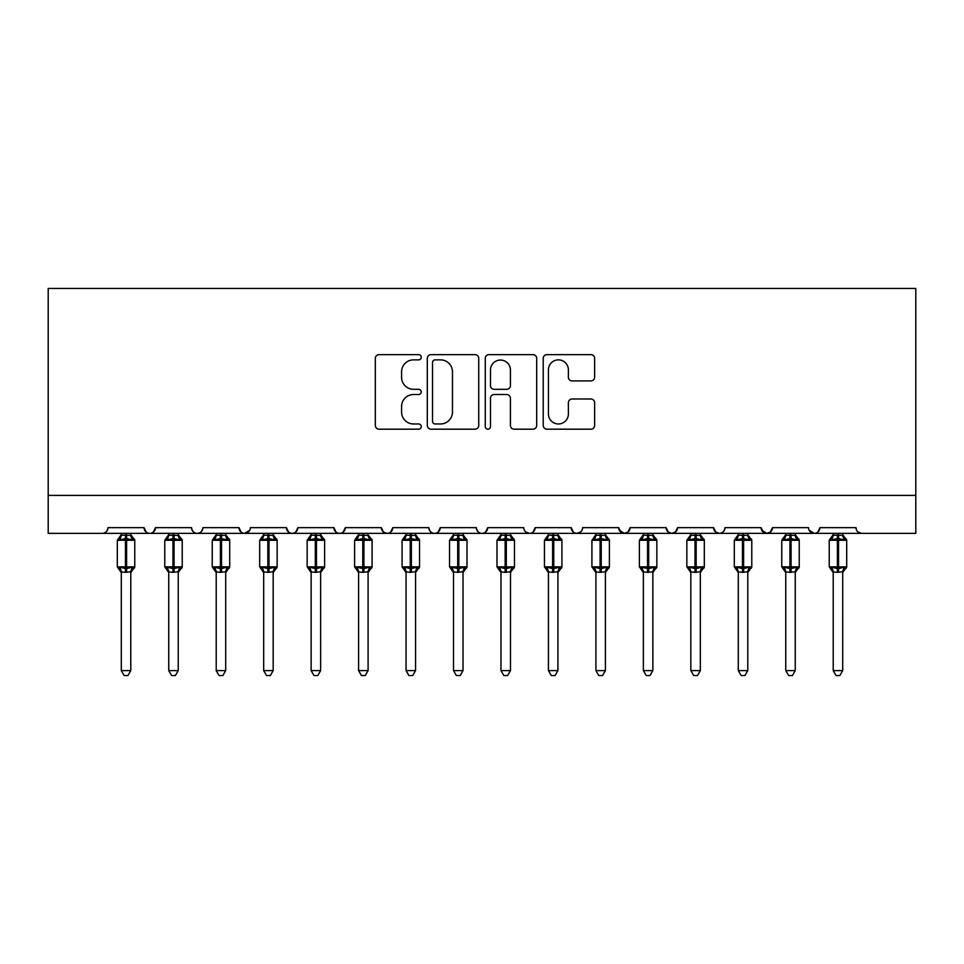 <?xml version="1.0" encoding="UTF-8"?>
<svg xmlns="http://www.w3.org/2000/svg" width="964" height="964" viewBox="0 0 964 964"><rect width="100%" height="100%" fill="white"/><g stroke="black" fill="none" stroke-linecap="round" stroke-linejoin="round"><path stroke-width="1.45" d="M421.256 357.258A2.615 2.615 0 0 0 418.641 354.644L379.045 354.644A3.723 3.723 0 0 0 375.321 358.379L375.321 425.461A3.723 3.723 0 0 0 379.045 429.185L418.641 429.185A2.615 2.615 0 0 0 421.256 426.582A2.615 2.615 0 0 0 418.641 423.967L413.52 423.967A11.93 11.93 0 0 1 401.59 412.038L401.59 406.459A11.93 11.93 0 0 1 413.52 394.529L418.641 394.529A2.615 2.615 0 0 0 421.256 391.914A2.615 2.615 0 0 0 418.641 389.311L413.52 389.311A11.93 11.93 0 0 1 401.59 377.382L401.59 371.791A11.93 11.93 0 0 1 413.52 359.861L418.641 359.861A2.615 2.615 0 0 0 421.256 357.258M590.92 380.925A3.723 3.723 0 0 0 594.643 377.201L594.643 358.379A3.723 3.723 0 0 0 590.92 354.644L546.937 354.644A3.723 3.723 0 0 0 543.214 358.379L543.214 425.461A3.723 3.723 0 0 0 546.937 429.185L590.92 429.185A3.723 3.723 0 0 0 594.643 425.461L594.643 402.723A3.723 3.723 0 0 0 590.92 399L572.098 399A3.723 3.723 0 0 0 568.374 402.723L568.374 414.002A9.965 9.965 0 0 1 558.397 423.967A9.965 9.965 0 0 1 548.432 414.002L548.432 369.839A9.965 9.965 0 0 1 558.397 359.861A9.965 9.965 0 0 1 568.374 369.839L568.374 377.201A3.723 3.723 0 0 0 572.098 380.925L590.92 380.925M48.2 495.388L915.8 495.388L915.8 288.453L48.2 288.453L48.2 533.357L102.305 533.357C105.329 533.466 107.221 531.562 108.004 527.657L144.07 527.657L146.154 532.056M478.734 358.379A3.723 3.723 0 0 0 475.011 354.644L431.029 354.644A3.723 3.723 0 0 0 427.305 358.379L427.305 425.461A3.723 3.723 0 0 0 431.029 429.185L475.011 429.185A3.723 3.723 0 0 0 478.734 425.461L478.734 358.379M488.989 354.644L532.971 354.644A3.723 3.723 0 0 1 536.695 358.379L536.695 425.461A3.723 3.723 0 0 1 532.971 429.185L514.149 429.185A3.723 3.723 0 0 1 510.414 425.461L510.414 398.252A3.723 3.723 0 0 0 506.69 394.529L494.207 394.529A3.723 3.723 0 0 0 490.483 398.252L490.483 426.582A2.615 2.615 0 0 1 487.868 429.185A2.615 2.615 0 0 1 485.266 426.582L485.266 358.379A3.723 3.723 0 0 1 488.989 354.644M102.305 533.357C105.329 533.466 107.221 531.562 108.004 527.657A5.7 5.7 0 0 1 102.305 533.357L149.769 533.357C146.745 533.466 144.853 531.562 144.07 527.657A5.7 5.7 0 0 0 149.769 533.357A5.7 5.7 0 0 0 155.469 527.657L191.535 527.657A5.7 5.7 0 0 0 197.234 533.357A5.7 5.7 0 0 0 202.922 527.657L239 527.657A5.7 5.7 0 0 0 244.687 533.357A5.7 5.7 0 0 0 250.387 527.657L286.453 527.657A5.7 5.7 0 0 0 292.152 533.357A5.7 5.7 0 0 0 297.852 527.657L333.918 527.657A5.7 5.7 0 0 0 339.617 533.357A5.7 5.7 0 0 0 345.305 527.657L381.383 527.657A5.7 5.7 0 0 0 387.082 533.357A5.7 5.7 0 0 0 392.77 527.657L428.847 527.657A5.7 5.7 0 0 0 434.535 533.357A5.7 5.7 0 0 0 440.235 527.657L476.3 527.657A5.7 5.7 0 0 0 482 533.357A5.7 5.7 0 0 0 487.7 527.657L523.765 527.657A5.7 5.7 0 0 0 529.465 533.357A5.7 5.7 0 0 0 535.153 527.657L571.23 527.657A5.7 5.7 0 0 0 576.918 533.357A5.7 5.7 0 0 0 582.618 527.657L618.695 527.657A5.7 5.7 0 0 0 624.383 533.357A5.7 5.7 0 0 0 630.082 527.657L666.148 527.657A5.7 5.7 0 0 0 671.848 533.357A5.7 5.7 0 0 0 677.547 527.657L713.613 527.657A5.7 5.7 0 0 0 719.313 533.357A5.7 5.7 0 0 0 725 527.657L761.078 527.657A5.7 5.7 0 0 0 766.766 533.357A5.7 5.7 0 0 0 772.465 527.657L808.531 527.657A5.7 5.7 0 0 0 814.231 533.357A5.7 5.7 0 0 0 819.93 527.657L855.996 527.657A5.7 5.7 0 0 0 861.696 533.357L858.032 532.02M153.384 532.056L155.469 527.657C154.686 531.562 152.794 533.466 149.769 533.357L814.231 533.357C817.255 533.466 819.147 531.562 819.93 527.657L817.846 532.056M772.465 527.657L770.381 532.056M761.078 527.657L763.163 532.056M713.613 527.657L715.698 532.056M677.547 527.657L675.463 532.056M666.148 527.657L668.233 532.056M630.082 527.657L627.998 532.056M618.695 527.657L620.768 532.056M580.593 532.02L576.918 533.357C573.905 533.466 572.001 531.562 571.23 527.657L573.315 532.056M525.79 532.02L529.465 533.357C532.477 533.466 534.381 531.562 535.153 527.657L533.08 532.056M476.3 527.657C477.084 531.562 478.975 533.466 482 533.357C485.025 533.466 486.916 531.562 487.7 527.657L485.615 532.056M428.847 527.657C429.619 531.562 431.523 533.466 434.535 533.357C437.56 533.466 439.464 531.562 440.235 527.657L438.15 532.056M383.407 532.02L387.082 533.357C390.095 533.466 391.999 531.562 392.77 527.657L390.685 532.056M381.383 527.657L383.467 532.056M336.002 532.056L333.918 527.657C334.701 531.562 336.593 533.466 339.617 533.357C342.63 533.466 344.534 531.562 345.305 527.657L343.232 532.056M288.537 532.056L286.453 527.657C287.236 531.562 289.128 533.466 292.152 533.357C295.177 533.466 297.069 531.562 297.852 527.657L295.767 532.056M249.772 530.236L244.687 533.357C241.675 533.466 239.771 531.562 239 527.657L241.072 532.056M915.8 495.388L915.8 533.357L814.231 533.357L809.158 530.236M191.535 527.657C192.306 531.562 194.21 533.466 197.234 533.357C200.247 533.466 202.151 531.562 202.922 527.657M619.31 530.236L624.383 533.357L628.058 532.02M668.185 532.02L671.848 533.357L675.511 532.02M715.637 532.02L719.313 533.357C722.325 533.466 724.229 531.562 725 527.657M761.693 530.236L766.766 533.357L770.441 532.02M435.138 359.861A2.615 2.615 0 0 0 432.523 362.476L432.523 421.364A2.615 2.615 0 0 0 435.138 423.967L440.536 423.967A11.93 11.93 0 0 0 452.465 412.038L452.465 371.791A11.93 11.93 0 0 0 440.536 359.861L435.138 359.861M510.414 370.019A9.965 9.965 0 0 0 500.449 360.054A9.965 9.965 0 0 0 490.483 370.019L490.483 385.576A3.723 3.723 0 0 0 494.207 389.311L506.69 389.311A3.723 3.723 0 0 0 510.414 385.576L510.414 370.019M121.295 670.619L130.779 670.619L127.935 675.547L124.139 675.547L121.295 670.619L121.295 571.929A4.181 3.977 180 0 0 119.102 568.459L119.91 567.23L125.465 568.567L125.465 566.856L126.609 566.856L126.609 538.575L132.164 539.912L133.526 538.502A1.904 1.904 0 0 1 134.767 540.286L117.307 540.286L117.307 566.856L125.465 566.856L125.465 538.575L119.91 539.912L119.102 538.695A4.181 3.977 -0 0 0 121.295 535.189L130.791 535.382L130.779 533.357M130.779 670.619L130.791 571.76L125.465 572.327L125.465 568.567L126.609 568.567L126.609 566.856L134.767 566.856A1.904 1.904 0 0 1 133.526 568.639L130.779 572.568M130.779 571.953L130.779 571.929A4.181 3.977 180 0 1 132.972 568.459L132.164 567.23L126.609 568.567L126.609 572.327M125.465 572.327L121.295 571.929M121.295 533.357L121.295 535.213M119.91 539.912L120.476 538.298M132.164 539.912L130.791 535.382M130.791 571.76L132.164 567.23M121.283 571.76L119.91 567.23M168.748 670.619L178.244 670.619L175.4 675.547L171.604 675.547L168.748 670.619L168.748 571.929A4.181 3.977 180 0 0 166.555 568.459L167.375 567.23L172.93 568.567L172.93 566.856L174.074 566.856L174.074 538.575L179.617 539.912L180.991 538.502A1.904 1.904 0 0 1 182.232 540.286L164.772 540.286L164.772 566.856L172.93 566.856L172.93 538.575L167.375 539.912L166.555 538.695A4.181 3.977 -0 0 0 168.748 535.189L178.244 535.382L178.244 533.357M178.244 670.619L178.244 571.76L172.93 572.327L172.93 568.567L174.074 568.567L174.074 566.856L182.232 566.856A1.904 1.904 0 0 1 180.991 568.639L178.244 572.568M178.244 571.953L178.244 571.929A4.181 3.977 180 0 1 180.437 568.459L179.617 567.23L174.074 568.567L174.074 572.327M172.93 572.327L168.748 571.929M168.748 533.357L168.748 535.213M167.375 539.912L167.929 538.298M179.617 539.912L178.244 535.382M178.244 571.76L179.617 567.23M168.748 571.76L167.375 567.23M216.213 670.619L225.709 670.619L222.853 675.547L219.069 675.547L216.213 670.619L216.213 571.929A4.181 3.977 180 0 0 214.02 568.459L214.839 567.23L220.395 568.567L220.395 566.856L221.527 566.856L221.527 538.575L227.082 539.912L228.444 538.502A1.904 1.904 0 0 1 229.697 540.286L212.225 540.286L212.225 566.856L220.395 566.856L220.395 538.575L214.839 539.912L214.02 538.695A4.181 3.977 -0 0 0 216.213 535.189L225.709 535.382L225.709 533.357M225.709 670.619L225.709 571.76L220.395 572.327L220.395 568.567L221.527 568.567L221.527 566.856L229.697 566.856A1.904 1.904 0 0 1 228.444 568.639L225.709 572.568M225.709 571.953L225.709 571.929A4.181 3.977 180 0 1 227.902 568.459L227.082 567.23L221.527 568.567L221.527 572.327M220.395 572.327L216.213 571.929M216.213 533.357L216.213 535.213M214.839 539.912L215.394 538.298M227.082 539.912L225.709 535.382M225.709 571.76L227.082 567.23M216.213 571.76L214.839 567.23M263.678 670.619L273.173 670.619L270.318 675.547L266.522 675.547L263.678 670.619L263.678 571.929A4.181 3.977 180 0 0 261.485 568.459L262.304 567.23L267.847 568.567L267.847 566.856L268.992 566.856L268.992 538.575L274.547 539.912L275.909 538.502A1.904 1.904 0 0 1 277.15 540.286L259.69 540.286L259.69 566.856L267.847 566.856L267.847 538.575L262.304 539.912L261.485 538.695A4.181 3.977 -0 0 0 263.678 535.189L273.173 535.382L273.173 533.357M273.173 670.619L273.173 571.76L267.847 572.327L267.847 568.567L268.992 568.567L268.992 566.856L277.15 566.856A1.904 1.904 0 0 1 275.909 568.639L273.173 572.568M273.173 571.953L273.173 571.929A4.181 3.977 180 0 1 275.367 568.459L274.547 567.23L268.992 568.567L268.992 572.327M267.847 572.327L263.678 571.929M263.678 533.357L263.678 535.213M262.304 539.912L262.859 538.298M274.547 539.912L273.173 535.382M273.173 571.76L274.547 567.23M263.678 571.76L262.304 567.23M311.143 670.619L320.626 670.619L317.783 675.547L313.987 675.547L311.143 670.619L311.143 571.929A4.181 3.977 180 0 0 308.95 568.459L309.757 567.23L315.312 568.567L315.312 566.856L316.457 566.856L316.457 538.575L322.012 539.912L323.374 538.502A1.904 1.904 0 0 1 324.615 540.286L307.155 540.286L307.155 566.856L315.312 566.856L315.312 538.575L309.757 539.912L308.95 538.695A4.181 3.977 -0 0 0 311.143 535.189L320.638 535.382L320.626 533.357M320.626 670.619L320.638 571.76L315.312 572.327L315.312 568.567L316.457 568.567L316.457 566.856L324.615 566.856A1.904 1.904 0 0 1 323.374 568.639L320.626 572.568M320.626 571.953L320.626 571.929A4.181 3.977 180 0 1 322.82 568.459L322.012 567.23L316.457 568.567L316.457 572.327M315.312 572.327L311.143 571.929M311.143 533.357L311.143 535.213M309.757 539.912L310.324 538.298M322.012 539.912L320.638 535.382M320.638 571.76L322.012 567.23M311.131 571.76L309.757 567.23M358.596 670.619L368.091 670.619L365.248 675.547L361.452 675.547L358.596 670.619L358.596 571.929A4.181 3.977 180 0 0 356.403 568.459L357.222 567.23L362.777 568.567L362.777 566.856L363.91 566.856L363.91 538.575L369.465 539.912L370.839 538.502A1.904 1.904 0 0 1 372.08 540.286L354.607 540.286L354.607 566.856L362.777 566.856L362.777 538.575L357.222 539.912L356.403 538.695A4.181 3.977 -0 0 0 358.596 535.189L368.091 535.382L368.091 533.357M368.091 670.619L368.091 571.76L362.777 572.327L362.777 568.567L363.91 568.567L363.91 566.856L372.08 566.856A1.904 1.904 0 0 1 370.839 568.639L368.091 572.568M368.091 571.953L368.091 571.929A4.181 3.977 180 0 1 370.284 568.459L369.465 567.23L363.91 568.567L363.91 572.327M362.777 572.327L358.596 571.929M358.596 533.357L358.596 535.213M357.222 539.912L357.777 538.298M369.465 539.912L368.091 535.382M368.091 571.76L369.465 567.23M358.596 571.76L357.222 567.23M406.061 670.619L415.556 670.619L412.7 675.547L408.917 675.547L406.061 670.619L406.061 571.929A4.181 3.977 180 0 0 403.868 568.459L404.687 567.23L410.242 568.567L410.242 566.856L411.375 566.856L411.375 538.575L416.93 539.912L418.292 538.502A1.904 1.904 0 0 1 419.545 540.286L402.072 540.286L402.072 566.856L410.242 566.856L410.242 538.575L404.687 539.912L403.868 538.695A4.181 3.977 -0 0 0 406.061 535.189L415.556 535.382L415.556 533.357M415.556 670.619L415.556 571.76L410.242 572.327L410.242 568.567L411.375 568.567L411.375 566.856L419.545 566.856A1.904 1.904 0 0 1 418.292 568.639L415.556 572.568M415.556 571.953L415.556 571.929A4.181 3.977 180 0 1 417.749 568.459L416.93 567.23L411.375 568.567L411.375 572.327M410.242 572.327L406.061 571.929M406.061 533.357L406.061 535.213M404.687 539.912L405.242 538.298M416.93 539.912L415.556 535.382M415.556 571.76L416.93 567.23M406.061 571.76L404.687 567.23M453.526 670.619L463.021 670.619L460.165 675.547L456.37 675.547L453.526 670.619L453.526 571.929A4.181 3.977 180 0 0 451.333 568.459L452.14 567.23L457.695 568.567L457.695 566.856L458.84 566.856L458.84 538.575L464.395 539.912L465.757 538.502A1.904 1.904 0 0 1 466.998 540.286L449.537 540.286L449.537 566.856L457.695 566.856L457.695 538.575L452.14 539.912L451.333 538.695A4.181 3.977 -0 0 0 453.526 535.189L463.021 535.382L463.021 533.357M463.021 670.619L463.021 571.76L457.695 572.327L457.695 568.567L458.84 568.567L458.84 566.856L466.998 566.856A1.904 1.904 0 0 1 465.757 568.639L463.021 572.568M463.021 571.953L463.021 571.929A4.181 3.977 180 0 1 465.214 568.459L464.395 567.23L458.84 568.567L458.84 572.327M457.695 572.327L453.526 571.929M453.526 533.357L453.526 535.213M452.14 539.912L452.706 538.298M464.395 539.912L463.021 535.382M463.021 571.76L464.395 567.23M453.514 571.76L452.14 567.23M500.979 670.619L510.474 670.619L507.63 675.547L503.835 675.547L500.979 670.619L500.979 571.929A4.181 3.977 180 0 0 498.786 568.459L499.605 567.23L505.16 568.567L505.16 566.856L506.305 566.856L506.305 538.575L511.86 539.912L513.222 538.502A1.904 1.904 0 0 1 514.463 540.286L497.002 540.286L497.002 566.856L505.16 566.856L505.16 538.575L499.605 539.912L498.786 538.695A4.181 3.977 -0 0 0 500.979 535.189L510.486 535.382L510.474 533.357M510.474 670.619L510.486 571.76L505.16 572.327L505.16 568.567L506.305 568.567L506.305 566.856L514.463 566.856A1.904 1.904 0 0 1 513.222 568.639L510.474 572.568M510.474 571.953L510.474 571.929A4.181 3.977 180 0 1 512.667 568.459L511.86 567.23L506.305 568.567L506.305 572.327M505.16 572.327L500.979 571.929M500.979 533.357L500.979 535.213M499.605 539.912L500.171 538.298M511.86 539.912L510.486 535.382M510.486 571.76L511.86 567.23M500.979 571.76L499.605 567.23M548.444 670.619L557.939 670.619L555.083 675.547L551.3 675.547L548.444 670.619L548.444 571.929A4.181 3.977 180 0 0 546.251 568.459L547.07 567.23L552.625 568.567L552.625 566.856L553.758 566.856L553.758 538.575L559.313 539.912L560.674 538.502A1.904 1.904 0 0 1 561.928 540.286L544.455 540.286L544.455 566.856L552.625 566.856L552.625 538.575L547.07 539.912L546.251 538.695A4.181 3.977 -0 0 0 548.444 535.189L557.939 535.382L557.939 533.357M557.939 670.619L557.939 571.76L552.625 572.327L552.625 568.567L553.758 568.567L553.758 566.856L561.928 566.856A1.904 1.904 0 0 1 560.674 568.639L557.939 572.568M557.939 571.953L557.939 571.929A4.181 3.977 180 0 1 560.132 568.459L559.313 567.23L553.758 568.567L553.758 572.327M552.625 572.327L548.444 571.929M548.444 533.357L548.444 535.213M547.07 539.912L547.624 538.298M559.313 539.912L557.939 535.382M557.939 571.76L559.313 567.23M548.444 571.76L547.07 567.23M595.909 670.619L605.404 670.619L602.548 675.547L598.752 675.547L595.909 670.619L595.909 571.929A4.181 3.977 180 0 0 593.716 568.459L594.535 567.23L600.09 568.567L600.09 566.856L601.223 566.856L601.223 538.575L606.778 539.912L608.139 538.502A1.904 1.904 0 0 1 609.393 540.286L591.92 540.286L591.92 566.856L600.09 566.856L600.09 538.575L594.535 539.912L593.716 538.695A4.181 3.977 -0 0 0 595.909 535.189L605.404 535.382L605.404 533.357M605.404 670.619L605.404 571.76L600.09 572.327L600.09 568.567L601.223 568.567L601.223 566.856L609.393 566.856A1.904 1.904 0 0 1 608.139 568.639L605.404 572.568M605.404 571.953L605.404 571.929A4.181 3.977 180 0 1 607.597 568.459L606.778 567.23L601.223 568.567L601.223 572.327M600.09 572.327L595.909 571.929M595.909 533.357L595.909 535.213M594.535 539.912L595.089 538.298M606.778 539.912L605.404 535.382M605.404 571.76L606.778 567.23M595.909 571.76L594.535 567.23M643.374 670.619L652.857 670.619L650.013 675.547L646.217 675.547L643.374 670.619L643.374 571.929A4.181 3.977 180 0 0 641.181 568.459L641.988 567.23L647.543 568.567L647.543 566.856L648.688 566.856L648.688 538.575L654.243 539.912L655.604 538.502A1.904 1.904 0 0 1 656.846 540.286L639.385 540.286L639.385 566.856L647.543 566.856L647.543 538.575L641.988 539.912L641.181 538.695A4.181 3.977 -0 0 0 643.374 535.189L652.869 535.382L652.857 533.357M652.857 670.619L652.869 571.76L647.543 572.327L647.543 568.567L648.688 568.567L648.688 566.856L656.846 566.856A1.904 1.904 0 0 1 655.604 568.639L652.857 572.568M652.857 571.953L652.857 571.929A4.181 3.977 180 0 1 655.05 568.459L654.243 567.23L648.688 568.567L648.688 572.327M647.543 572.327L643.374 571.929M643.374 533.357L643.374 535.213M641.988 539.912L642.554 538.298M654.243 539.912L652.869 535.382M652.869 571.76L654.243 567.23M643.362 571.76L641.988 567.23M690.827 670.619L700.322 670.619L697.478 675.547L693.682 675.547L690.827 670.619L690.827 571.929A4.181 3.977 180 0 0 688.633 568.459L689.453 567.23L695.008 568.567L695.008 566.856L696.153 566.856L696.153 538.575L701.696 539.912L703.069 538.502A1.904 1.904 0 0 1 704.31 540.286L686.85 540.286L686.85 566.856L695.008 566.856L695.008 538.575L689.453 539.912L688.633 538.695A4.181 3.977 -0 0 0 690.827 535.189L700.322 535.382L700.322 533.357M700.322 670.619L700.322 571.76L695.008 572.327L695.008 568.567L696.153 568.567L696.153 566.856L704.31 566.856A1.904 1.904 0 0 1 703.069 568.639L700.322 572.568M700.322 571.953L700.322 571.929A4.181 3.977 180 0 1 702.515 568.459L701.696 567.23L696.153 568.567L696.153 572.327M695.008 572.327L690.827 571.929M690.827 533.357L690.827 535.213M689.453 539.912L690.007 538.298M701.696 539.912L700.322 535.382M700.322 571.76L701.696 567.23M690.827 571.76L689.453 567.23M738.291 670.619L747.787 670.619L744.931 675.547L741.147 675.547L738.291 670.619L738.291 571.929A4.181 3.977 180 0 0 736.098 568.459L736.918 567.23L742.473 568.567L742.473 566.856L743.606 566.856L743.606 538.575L749.161 539.912L750.522 538.502A1.904 1.904 0 0 1 751.775 540.286L734.303 540.286L734.303 566.856L742.473 566.856L742.473 538.575L736.918 539.912L736.098 538.695A4.181 3.977 -0 0 0 738.291 535.189L747.787 535.382L747.787 533.357M747.787 670.619L747.787 571.76L742.473 572.327L742.473 568.567L743.606 568.567L743.606 566.856L751.775 566.856A1.904 1.904 0 0 1 750.522 568.639L747.787 572.568M747.787 571.953L747.787 571.929A4.181 3.977 180 0 1 749.98 568.459L749.161 567.23L743.606 568.567L743.606 572.327M742.473 572.327L738.291 571.929M738.291 533.357L738.291 535.213M736.918 539.912L737.472 538.298M749.161 539.912L747.787 535.382M747.787 571.76L749.161 567.23M738.291 571.76L736.918 567.23M785.756 670.619L795.252 670.619L792.396 675.547L788.6 675.547L785.756 670.619L785.756 571.929A4.181 3.977 180 0 0 783.563 568.459L784.383 567.23L789.926 568.567L789.926 566.856L791.07 566.856L791.07 538.575L796.626 539.912L797.987 538.502A1.904 1.904 0 0 1 799.228 540.286L781.768 540.286L781.768 566.856L789.926 566.856L789.926 538.575L784.383 539.912L783.563 538.695A4.181 3.977 -0 0 0 785.756 535.189L795.252 535.382L795.252 533.357M795.252 670.619L795.252 571.76L789.926 572.327L789.926 568.567L791.07 568.567L791.07 566.856L799.228 566.856A1.904 1.904 0 0 1 797.987 568.639L795.252 572.568M795.252 571.953L795.252 571.929A4.181 3.977 180 0 1 797.445 568.459L796.626 567.23L791.07 568.567L791.07 572.327M789.926 572.327L785.756 571.929M785.756 533.357L785.756 535.213M784.383 539.912L784.937 538.298M796.626 539.912L795.252 535.382M795.252 571.76L796.626 567.23M785.756 571.76L784.383 567.23M833.221 670.619L842.705 670.619L839.861 675.547L836.065 675.547L833.221 670.619L833.221 571.929A4.181 3.977 180 0 0 831.028 568.459L831.836 567.23L837.391 568.567L837.391 566.856L838.535 566.856L838.535 538.575L844.09 539.912L845.452 538.502A1.904 1.904 0 0 1 846.693 540.286L829.233 540.286L829.233 566.856L837.391 566.856L837.391 538.575L831.836 539.912L831.028 538.695A4.181 3.977 -0 0 0 833.221 535.189L842.717 535.382L842.705 533.357M842.705 670.619L842.717 571.76L837.391 572.327L837.391 568.567L838.535 568.567L838.535 566.856L846.693 566.856A1.904 1.904 0 0 1 845.452 568.639L842.705 572.568M842.705 571.953L842.705 571.929A4.181 3.977 180 0 1 844.898 568.459L844.09 567.23L838.535 568.567L838.535 572.327M837.391 572.327L833.221 571.929M833.221 533.357L833.221 535.213M831.836 539.912L832.402 538.298M844.09 539.912L842.717 535.382M842.717 571.76L844.09 567.23M833.209 571.76L831.836 567.23M126.609 534.815L126.609 538.575L125.465 538.575L125.465 534.815M132.972 538.695A4.181 3.977 -0 0 1 130.779 535.189M174.074 534.815L174.074 538.575L172.93 538.575L172.93 534.815M180.437 538.695A4.181 3.977 -0 0 1 178.244 535.189M221.527 534.815L221.527 538.575L220.395 538.575L220.395 534.815M227.902 538.695A4.181 3.977 -0 0 1 225.709 535.189M268.992 534.815L268.992 538.575L267.847 538.575L267.847 534.815M275.367 538.695A4.181 3.977 -0 0 1 273.173 535.189M316.457 534.815L316.457 538.575L315.312 538.575L315.312 534.815M322.82 538.695A4.181 3.977 -0 0 1 320.626 535.189M363.91 534.815L363.91 538.575L362.777 538.575L362.777 534.815M370.284 538.695A4.181 3.977 -0 0 1 368.091 535.189M411.375 534.815L411.375 538.575L410.242 538.575L410.242 534.815M417.749 538.695A4.181 3.977 -0 0 1 415.556 535.189M458.84 534.815L458.84 538.575L457.695 538.575L457.695 534.815M465.214 538.695A4.181 3.977 -0 0 1 463.021 535.189M506.305 534.815L506.305 538.575L505.16 538.575L505.16 534.815M512.667 538.695A4.181 3.977 -0 0 1 510.474 535.189M553.758 534.815L553.758 538.575L552.625 538.575L552.625 534.815M560.132 538.695A4.181 3.977 -0 0 1 557.939 535.189M601.223 534.815L601.223 538.575L600.09 538.575L600.09 534.815M607.597 538.695A4.181 3.977 -0 0 1 605.404 535.189M648.688 534.815L648.688 538.575L647.543 538.575L647.543 534.815M655.05 538.695A4.181 3.977 -0 0 1 652.857 535.189M696.153 534.815L696.153 538.575L695.008 538.575L695.008 534.815M702.515 538.695A4.181 3.977 -0 0 1 700.322 535.189M743.606 534.815L743.606 538.575L742.473 538.575L742.473 534.815M749.98 538.695A4.181 3.977 -0 0 1 747.787 535.189M791.07 534.815L791.07 538.575L789.926 538.575L789.926 534.815M797.445 538.695A4.181 3.977 -0 0 1 795.252 535.189M838.535 534.815L838.535 538.575L837.391 538.575L837.391 534.815M844.898 538.695A4.181 3.977 -0 0 1 842.705 535.189M134.767 566.856L134.767 540.286M121.295 572.568L117.307 566.856M121.295 534.574L117.307 540.286M133.526 538.502L130.779 534.574M182.232 566.856L182.232 540.286M168.748 572.568L164.772 566.856M168.748 534.574L164.772 540.286M180.991 538.502L178.244 534.574M229.697 566.856L229.697 540.286M216.213 572.568L212.225 566.856M216.213 534.574L212.225 540.286M228.444 538.502L225.709 534.574M277.15 566.856L277.15 540.286M263.678 572.568L259.69 566.856M263.678 534.574L259.69 540.286M275.909 538.502L273.173 534.574M324.615 566.856L324.615 540.286M311.143 572.568L307.155 566.856M311.143 534.574L307.155 540.286M323.374 538.502L320.626 534.574M372.08 566.856L372.08 540.286M358.596 572.568L354.607 566.856M358.596 534.574L354.607 540.286M370.839 538.502L368.091 534.574M419.545 566.856L419.545 540.286M406.061 572.568L402.072 566.856M406.061 534.574L402.072 540.286M418.292 538.502L415.556 534.574M466.998 566.856L466.998 540.286M453.526 572.568L449.537 566.856M453.526 534.574L449.537 540.286M465.757 538.502L463.021 534.574M514.463 566.856L514.463 540.286M500.979 572.568L497.002 566.856M500.979 534.574L497.002 540.286M513.222 538.502L510.474 534.574M561.928 566.856L561.928 540.286M548.444 572.568L544.455 566.856M548.444 534.574L544.455 540.286M560.674 538.502L557.939 534.574M609.393 566.856L609.393 540.286M595.909 572.568L591.92 566.856M595.909 534.574L591.92 540.286M608.139 538.502L605.404 534.574M656.846 566.856L656.846 540.286M643.374 572.568L639.385 566.856M643.374 534.574L639.385 540.286M655.604 538.502L652.857 534.574M704.31 566.856L704.31 540.286M690.827 572.568L686.85 566.856M690.827 534.574L686.85 540.286M703.069 538.502L700.322 534.574M751.775 566.856L751.775 540.286M738.291 572.568L734.303 566.856M738.291 534.574L734.303 540.286M750.522 538.502L747.787 534.574M799.228 566.856L799.228 540.286M785.756 572.568L781.768 566.856M785.756 534.574L781.768 540.286M797.987 538.502L795.252 534.574M846.693 566.856L846.693 540.286M833.221 572.568L829.233 566.856M833.221 534.574L829.233 540.286M845.452 538.502L842.705 534.574"/></g></svg>
